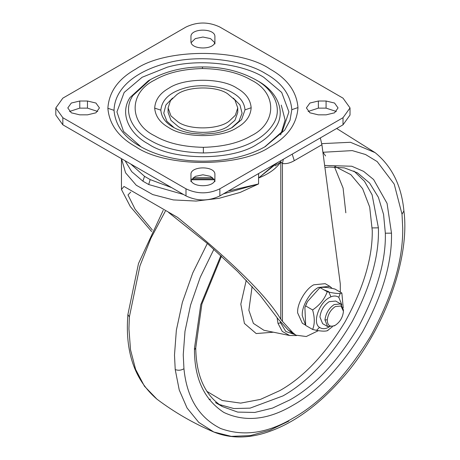 <?xml version="1.0" encoding="UTF-8"?>
<svg xmlns="http://www.w3.org/2000/svg" width="460" height="460" viewBox="0 0 460 460"><rect width="100%" height="100%" fill="white"/><g stroke="black" fill="none" stroke-linecap="round" stroke-linejoin="round"><path stroke-width="0.69" d="M174.214 127.771L166.911 121.296L163.766 113.195L165.916 104.932L172.569 98.066M233.277 98.066L239.936 104.932L242.086 113.195L238.935 121.296L231.639 127.771M237.757 107.927L237.757 112.372L234.962 120.273L227.769 126.471C216.786 134.234 189.457 134.332 178.296 126.592L170.959 120.359L168.09 112.372L168.09 107.927L170.505 100.573L176.835 94.605C187.22 86.267 215.907 85.589 227.556 93.708L234.893 99.941L237.757 107.927L235.347 115.282L229.011 121.256C218.632 129.588 189.945 130.266 178.296 122.147L170.959 115.914L168.09 107.927M257.577 80.822L255.53 79.643L257.577 80.822C276.546 90.907 286.614 111.084 275.781 127.27C271.457 133.963 265.391 139.512 257.577 143.922C232.978 160.948 172.868 160.948 148.275 143.922C129.3 133.837 119.232 113.66 130.071 97.48L148.275 80.822L150.316 79.643L132.796 95.674C122.366 111.251 132.054 130.674 150.322 140.38C163.685 148.304 181.378 152.501 203.395 152.961L203.355 147.327C183.16 146.901 166.934 143.054 154.675 135.786C128.645 123.251 128.645 92.609 154.675 80.074C166.715 72.927 182.655 69.081 202.498 68.534C222.692 68.96 238.918 72.806 251.177 80.074C277.207 92.609 277.207 123.251 251.177 135.786C239.137 142.928 223.198 146.774 203.355 147.327M141.105 146.889L123.533 131.451L116.932 111.889L124.165 92.443L142.117 77.268L167.262 67.194C199.082 57.994 242.897 63.957 263.735 77.268L281.687 92.443L288.914 111.889L282.319 131.451L264.741 146.889M185.989 188.807C197.282 194.166 208.57 194.166 219.857 188.807L343.016 117.708L350.025 107.927L343.016 98.152L219.857 27.048C208.57 21.689 197.282 21.689 185.989 27.048L62.836 98.152L55.821 107.927L62.836 117.708L185.989 188.807L185.989 195.92C197.282 201.279 208.57 201.279 219.857 195.92L343.016 124.815L350.025 115.04L350.025 107.927M326.123 114.845L334.564 112.809L338.054 107.927L334.546 103.04L326.082 101.016L318.383 101.016L309.913 103.04L306.406 107.927L309.902 112.809L318.337 114.845L326.123 114.845M87.498 114.845L79.741 114.845L71.294 112.809L67.798 107.927L71.306 103.04L79.77 101.016L87.469 101.016L95.933 103.04L99.44 107.927L95.945 112.809L87.498 114.845M190.952 41.291L190.952 36.806C190.25 27.899 215.642 27.922 214.9 36.829L214.9 41.268C215.642 50.175 190.25 50.197 190.952 41.291L190.952 36.806L190.952 41.291M214.9 174.57L214.9 179.055C215.596 187.962 190.21 187.939 190.952 179.032L190.952 174.587C190.21 165.68 215.596 165.663 214.9 174.57M336.352 111.487L326.082 108.129L318.383 108.129L308.114 111.487M214.9 181.677L214.9 179.055M214.676 180.366L210.53 176.358L202.929 174.783L195.322 176.358L191.176 180.366M190.952 181.7L190.952 179.032M97.738 111.487L87.469 108.129L79.77 108.129L69.5 111.487M214.676 42.602L210.53 38.6L202.923 37.024L195.316 38.6L191.176 42.602M214.9 43.936L214.9 36.829M55.821 107.927L55.821 115.04L62.836 124.815L185.989 195.92M281.255 105.104L285.114 120.025L280.663 134.895M212.71 177.709L193.142 177.709M213.865 178.888L191.981 178.888M280.767 160.753L280.801 161.862C276.46 168.475 269.054 173.857 258.577 178.008L277.834 162.449M183.488 194.476L148.695 184.523L142.899 181.177L131.744 171.678L125.045 160.73M130.732 164.013L144.526 176.341L150.167 179.595L171.586 187.599M228.378 191.004L258.577 183.942L223.422 193.861M258.577 173.564L258.577 183.942L240.2 192.412L218.948 198.34L196.075 201.066L173.328 199.922L152.714 194.568L136.246 185.225L125.574 172.81L121.498 158.683M283.314 159.281L282.44 163.49L282.44 321.327L292.847 332.718L295.878 335.162L306.262 336.524L318.412 330.642M340.32 292.157L340.291 283.923L321.908 144.733L294.291 160.678C290.018 163.116 286.068 164.053 282.44 163.49L280.801 161.862L280.801 319.251C266.806 295.889 232.398 261.935 177.566 217.384L170.798 213.474M170.85 213.498L177.566 217.384M177.531 217.356L123.993 186.444M151.633 231.552L130.312 206.569L121.457 189.486L123.981 186.449M320.327 137.914L321.908 144.733M292.209 154.146L294.291 160.678M168.67 212.531L207.437 243.553L237.624 271.515L260.199 295.475L277.823 318.659L288.23 330.05L291.255 332.494L295.878 335.162M282.44 321.327L280.801 319.251M152.375 230.046L135.125 209.271L127.989 194.942L130.726 192.107M343.373 311.989L343.401 311.242L341.032 306.009L335.317 306.573C330.774 309.643 328.089 314.059 327.261 319.827C327.428 325.68 330.113 327.485 335.317 325.243L335.317 325.243C339.859 322.172 342.545 317.756 343.373 311.989M343.401 311.242L343.401 309.908L340.693 303.928L334.161 304.577C328.963 308.142 325.893 313.254 324.944 319.913L327.629 326.554L334.161 325.904L335.317 325.243M327.261 319.827L324.944 319.913M340.693 303.928L335.691 301.041L329.159 301.685C323.88 305.273 320.81 310.385 319.941 317.026L322.627 323.667L327.629 326.554M343.223 307.947L341.86 293.049L340.21 293.457C337.105 293.647 332.781 293.072 327.233 291.743C324.565 299.086 319.694 305.152 312.61 309.936C314.818 317.716 314.818 324.214 312.61 329.435L316.526 330.337C321.546 331.252 325.116 331.39 327.233 330.74L332.425 326.721M312.61 329.435L305.681 325.433L304.888 307.625L307.47 301.576L319.349 288.288L320.459 287.638L319.349 288.288M312.61 309.936L305.681 305.934M327.233 291.743L320.309 287.741C322.978 286.902 327.848 287.339 334.932 289.047L341.86 293.049M330.93 296.849L328.67 291.651L323.828 289.777M332.114 288.362L329.814 286.333L318.383 287.465C310.81 291.105 302.116 305.331 302.249 314.306L302.22 315.462L305.446 324.794M329.814 286.333L325.197 283.67L313.766 284.803C306.193 288.437 297.499 302.663 297.631 311.638L297.603 312.8L302.335 323.265L305.566 325.128M335.081 166.52L350.859 174.668L362.606 188.68L369.69 207.069L372.261 230.586C372.583 257.623 363.561 287.966 345.207 321.62C325.243 354.344 303.468 377.321 279.898 390.569L260.435 399.412L240.66 403.121L222.214 400.516L206.787 391.299M273.435 332.206L256.18 333.546L244.398 323.42L240.816 304.175L246.255 280.249M252.12 286.448L248.866 310.253L253.397 323.386L263.896 330.263L289.627 335.507L282.267 331.424L278.012 323.426L277.104 317.86M353.895 170.988L364.464 181.263L372.1 194.793L378.39 227.832C379.368 255.219 370.639 286.471 352.21 321.58C331.315 356.908 308.234 381.685 282.975 395.899L250.067 408.141L233.875 408.549L219.098 404.461M378.39 227.832L372.232 227.918M294.94 334.564L285.804 331.505L280.589 322.805L278.012 323.426M280.589 322.805L280.232 321.298M324.921 167.532L329.423 167.026L344.356 167.877L357.391 172.793L369.598 183.034L378.396 197.311L383.577 214.463L385.342 233.203C385.992 260.348 377.257 291.145 359.139 325.582C338.244 360.91 315.163 385.681 289.904 399.901L272.538 408.089L254.771 412.447L237.676 412.091L222.416 406.582C205.131 395.698 196.236 376.148 195.742 347.95L194.465 349.772L194.459 348.346L200.773 304.641L220.875 255.57M385.342 233.203L391.5 233.157L391.506 234.583C391.845 263.425 382.225 295.791 362.647 331.689C341.349 366.591 318.124 391.103 292.98 405.231C268.094 419.991 245.042 422.389 223.83 412.424C204.251 399.55 194.465 378.672 194.465 349.772M324.645 165.456L351.768 166.232L363.596 171.361L373.618 179.538L387.067 203.377L391.5 233.157M322.909 152.277L352.251 150.604L365.522 154.508L377.177 161.586L394.209 184.103L402.017 214.216L402.718 228.108C403.092 260.233 392.38 296.286 370.576 336.266C346.851 375.141 320.988 402.442 292.98 418.18C267.484 433.337 243.351 436.77 220.576 428.484C198.996 417.628 186.783 397.704 183.948 368.719L183.247 354.821L184.989 331.303L190.584 305.032L200.284 277.167L213.911 249.262M402.017 214.216L403.897 210.87C401.546 185.777 391.954 166.37 375.13 152.651L375.164 152.674M321.695 143.641L350.451 142.284L375.13 152.651L336.668 128.478M183.948 368.719C181.154 370.403 178.244 370.679 175.22 369.547L174.489 355.074L176.358 330.199L182.361 302.392L192.763 272.918L207.345 243.478M275.086 165.928L280.801 161.995M288.817 421.084L269.813 430.221L250.32 435.597L231.305 436.367L213.837 432.015L198.743 422.372L187.07 408.02L179.239 389.988L175.22 369.547M403.897 210.87C410.268 258.1 384.163 331.735 341.734 378.822C329.596 392.616 317.153 404.001 304.411 412.965C292.451 421.492 280.1 427.903 267.358 432.199C247.992 438.65 230.149 438.593 213.837 432.015C193.551 423.367 174.587 412.424 156.952 399.176L144.451 386.222L135.608 369.368L130.525 349.801L128.932 328.773L129.375 316.917L139.966 265.822L150.914 238.251L165.335 211.157M129.375 316.917L127.897 314.525C124.896 351.779 134.584 379.994 156.952 399.176M210.433 399.222L209.099 399.567M322.885 152.133L325.588 155.928M173.368 127.305L173.167 127.19C165.542 122.906 161.431 117.231 160.845 110.164C161.897 99.935 169.447 92.701 183.494 88.464C199.105 83.271 222.065 85.968 232.679 92.834C240.31 97.117 244.415 102.793 245.002 109.859L241.592 119.594L232.501 127.293M245.002 109.859L251.16 107.755C250.642 115.995 245.933 122.619 237.032 127.621C221.685 138.247 184.167 138.247 168.814 127.621C160.068 122.711 155.359 116.202 154.686 108.106C155.21 99.86 159.919 93.242 168.814 88.234C184.167 77.613 221.685 77.613 237.032 88.234C245.778 93.15 250.487 99.659 251.16 107.755M160.845 110.164L154.686 108.106M150.316 79.643C165.956 71.168 183.339 66.936 202.463 66.936C221.927 66.798 239.614 71.035 255.53 79.643C273.792 89.349 283.486 108.773 273.05 124.349C262.413 141.099 237.389 152.277 203.395 152.961M202.498 68.534L202.458 67.062M265.092 146.694L284.608 130.255L290.013 120.296L291.812 109.687C290.57 94.766 281.894 82.777 265.776 73.726C244.243 59.967 198.95 53.803 166.066 63.313C135.591 71.386 114.626 88.314 114.04 110.337C115.276 125.258 123.959 137.247 140.07 146.297L140.093 146.314M291.812 109.687L297.971 107.582C296.941 123.826 287.667 136.873 270.129 146.728C239.884 167.664 165.962 167.664 135.717 146.728C118.484 137.051 109.204 124.229 107.881 108.272C108.905 92.034 118.185 78.988 135.717 69.126C165.962 48.196 239.884 48.196 270.129 69.126C287.362 78.809 296.642 91.626 297.971 107.582M114.04 110.337L107.881 108.272M318.383 108.129L318.383 101.016M326.082 108.129L326.082 101.016M79.77 108.129L79.77 101.016M87.469 108.129L87.469 101.016M219.857 195.92L219.857 188.807M62.836 124.815L62.836 117.708M343.016 124.815L343.016 117.708M275.063 164.047L258.629 177.98L258.629 173.535M144.526 176.341L142.899 181.177L148.695 184.523L150.167 179.595M288.23 330.05L292.847 332.718M341.826 304.859L338.813 297.315C335.99 295.464 332.77 295.602 329.159 297.729C319.044 303.042 312.11 322.983 319.504 327.393C322.328 329.245 325.548 329.107 329.159 326.979M316.526 330.337L319.504 327.393M340.21 293.457L338.813 297.315M289.627 335.507L296.608 335.553M215.487 402.586L222.416 406.582M221.484 256.128L201.882 304.048L195.742 347.95M163.202 210.323L138.506 263.505L127.897 314.525M345.828 212.808L343.085 188.077L334.466 166.853M173.167 127.19C178.256 130.105 184.402 132.141 191.607 133.308L203.004 134.182L214.877 133.204C221.823 132.02 227.757 130.013 232.679 127.19L230.632 128.369M140.07 146.297L140.07 146.297C174.179 166.117 231.61 166.152 265.776 146.297M191.429 179.762L214.417 179.762M121.457 189.486L121.457 158.66M327.083 330.843L328.193 330.199M304.888 307.625L306.671 303.1"/></g></svg>
